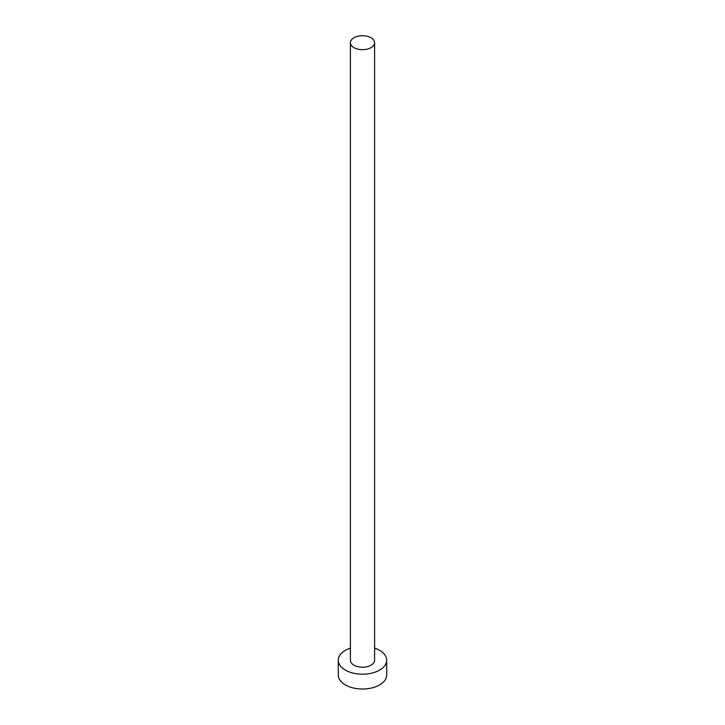 <?xml version="1.0" encoding="UTF-8"?>
<svg xmlns="http://www.w3.org/2000/svg" width="725" height="725" viewBox="0 0 725 725"><rect width="100%" height="100%" fill="white"/><g stroke="black" fill="none" stroke-linecap="round" stroke-linejoin="round"><path stroke-width="1.09" d="M353.945 47.642A12.098 6.987 0 0 0 367.131 49.155A12.098 6.987 0 0 0 374.598 42.703A12.098 6.987 0 0 0 371.055 37.763A12.098 6.987 0 0 0 357.869 36.25A12.098 6.987 0 0 0 350.402 42.703A12.098 6.987 0 0 0 353.945 47.642M350.402 42.703L350.402 660.221A12.098 6.987 0 0 0 353.945 665.169A12.098 6.987 0 0 0 367.131 666.683A12.098 6.987 0 0 0 374.598 660.221L374.598 42.703M350.402 648.123A24.206 13.974 0 0 0 338.294 660.221A24.206 13.974 0 0 0 345.39 670.108A24.206 13.974 0 0 0 371.762 673.135A24.206 13.974 0 0 0 386.706 660.221A24.206 13.974 0 0 0 379.61 650.343A24.206 13.974 0 0 0 374.598 648.123M338.294 660.221L338.294 675.048A24.206 13.974 0 0 0 345.39 684.926A24.206 13.974 0 0 0 371.762 687.952A24.206 13.974 0 0 0 386.706 675.048L386.706 660.221"/></g></svg>
